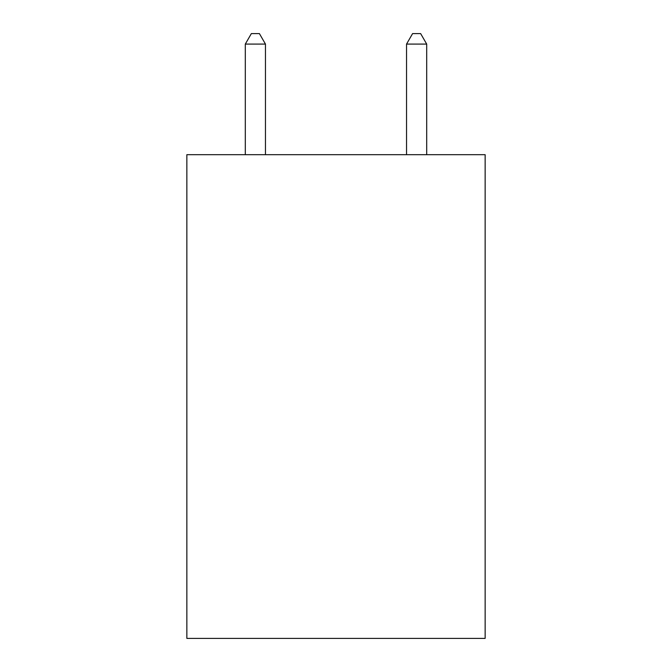 <?xml version="1.0" encoding="UTF-8"?>
<svg xmlns="http://www.w3.org/2000/svg" width="672" height="672" viewBox="0 0 672 672"><rect width="100%" height="100%" fill="white"/><g stroke="black" fill="none" stroke-linecap="round" stroke-linejoin="round"><path stroke-width="1.01" d="M485.142 154.686L485.142 638.4L186.858 638.4L186.858 154.686L485.142 154.686M265.457 154.686L265.457 44.083L245.305 44.083L245.305 154.686M245.305 44.083L251.353 33.6L259.409 33.6L265.457 44.083M426.695 154.686L426.695 44.083L406.543 44.083L406.543 154.686M406.543 44.083L412.591 33.6L420.647 33.6L426.695 44.083"/></g></svg>
